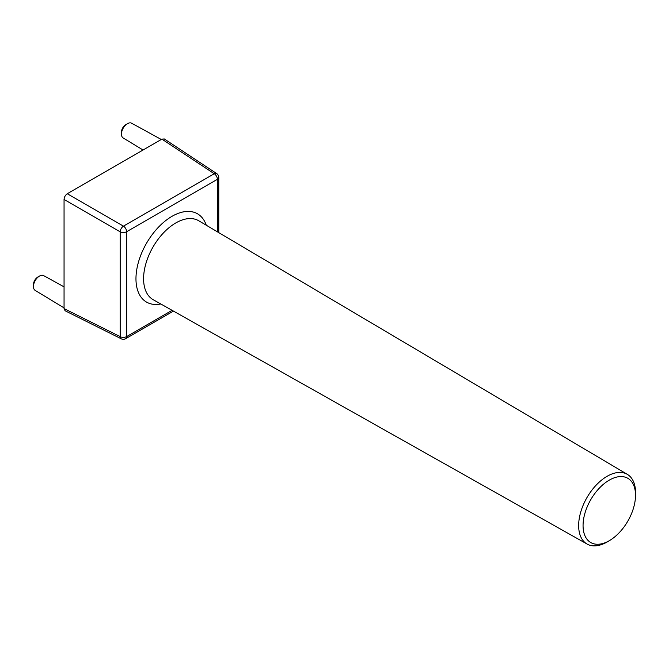 <?xml version="1.0" encoding="UTF-8"?>
<svg xmlns="http://www.w3.org/2000/svg" width="669" height="669" viewBox="0 0 669 669"><rect width="100%" height="100%" fill="white"/><g stroke="black" fill="none" stroke-linecap="round" stroke-linejoin="round"><path stroke-width="1" d="M609.292 480.125A37.088 21.416 120 0 0 583.059 525.55A37.088 21.416 120 0 0 609.292 540.694A37.088 21.416 120 0 0 609.752 540.418A37.088 21.416 120 0 0 635.508 495.813A37.088 21.416 120 0 0 609.292 480.125M609.752 540.418L607.611 541.706A40.24 23.231 -60 0 1 607.101 541.999A40.24 23.231 -60 0 1 587.106 544.064A40.24 23.231 -60 0 1 580.784 511.869A40.24 23.231 -60 0 1 607.101 476.295A40.24 23.231 -60 0 1 627.346 474.371A40.24 23.231 -60 0 1 635.55 493.304L635.508 495.813M121.449 134.093L121.449 132.194A6.18 3.571 -60 0 1 125.822 124.618L127.47 123.673A8.505 4.909 120 0 0 121.449 134.093A8.505 4.909 120 0 0 123.163 137.956L143.057 150.015M33.45 286.516L33.45 284.618A6.18 3.571 -60 0 1 37.824 277.041L39.463 276.096A8.505 4.909 120 0 0 33.45 286.516A8.505 4.909 120 0 0 35.156 290.379L64.057 307.899M64.057 286.842L43.669 275.645A8.505 4.909 120 0 0 39.463 276.096L37.824 277.041M161.288 139.487L131.668 123.221A8.505 4.909 120 0 0 127.47 123.673L125.822 124.618M64.057 199.412L64.057 308.601L120.177 336.632L120.177 231.809L64.057 199.412C64.266 197.004 65.361 195.114 67.335 193.734L123.456 226.13L214.239 173.723L161.898 139.135L67.335 193.734M161.898 139.135L164.298 138.951L216.681 173.572A4.641 2.676 123.5 0 0 214.239 173.723A4.641 2.676 -120 0 1 217.4 179.334L126.625 231.742L126.625 336.566L172.075 310.324M173.447 311.102L125.663 338.69A4.641 2.676 -120 0 0 126.625 336.566A4.641 2.676 0 0 1 120.177 336.632A4.641 2.676 116.5 0 0 121.273 338.823L65.102 310.767L64.057 308.601M627.346 474.371L198.726 220.77A45.559 26.308 120 0 0 175.805 222.944A45.559 26.308 120 0 0 146.001 263.218A45.559 26.308 120 0 0 153.168 299.679L587.106 544.064M160.803 303.977A50.969 29.428 -60 0 1 136.417 271.949A50.969 29.428 -60 0 1 172.008 216.33A50.969 29.428 -60 0 1 206.269 225.227M217.4 231.817L217.4 179.334A4.641 2.676 0 0 0 218.763 177.444L218.763 232.62M123.456 226.13A4.641 2.484 120 0 0 120.177 231.809A4.641 2.676 180 0 0 126.625 231.742A4.641 2.676 -120 0 0 123.456 226.13M218.763 177.444A4.641 4.641 0 0 0 216.681 173.572M121.273 338.823A4.641 4.641 0 0 0 125.663 338.69"/></g></svg>
